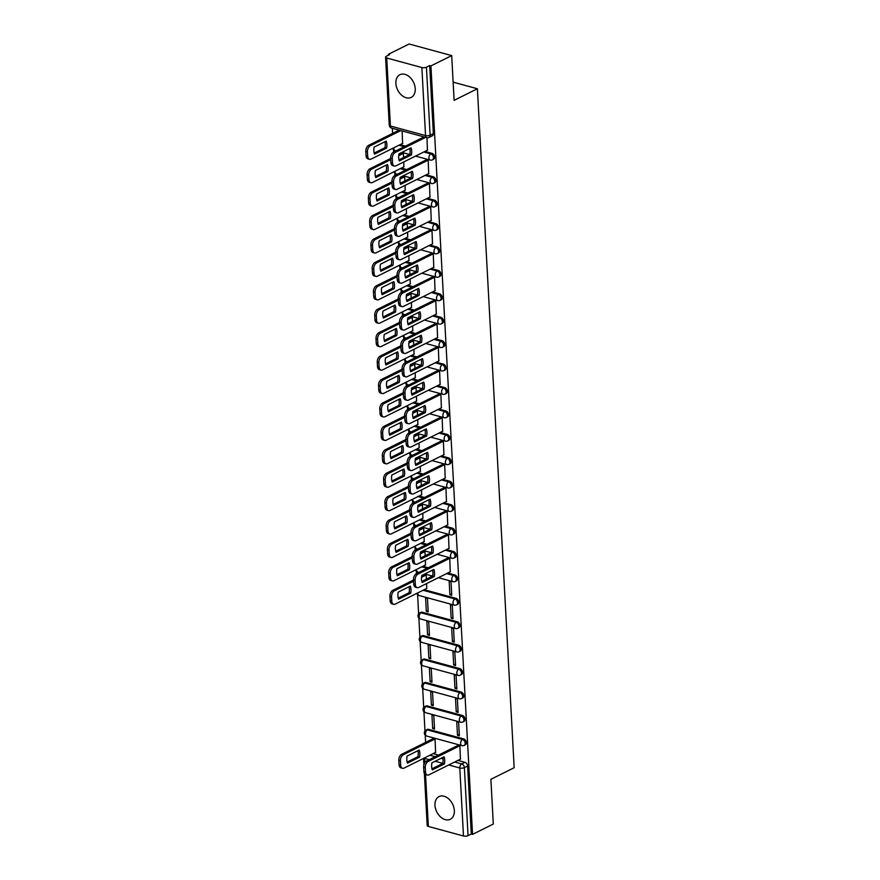 <?xml version="1.0" encoding="UTF-8"?>
<svg xmlns="http://www.w3.org/2000/svg" width="880" height="880" viewBox="0 0 880 880"><rect width="100%" height="100%" fill="white"/><g stroke="black" fill="none" stroke-linecap="round" stroke-linejoin="round"><path stroke-width="1.32" d="M395.879 83.413A12.672 8.822 -116.4 0 0 401.401 94.996A12.672 8.822 -116.4 0 0 411.202 97.394A12.672 8.822 -116.4 0 0 415.239 88.682A12.672 8.822 -116.4 0 0 409.717 77.099A12.672 8.822 -116.4 0 0 399.916 74.701A12.672 8.822 -116.4 0 0 395.879 83.413M434.973 805.31A12.672 8.822 -116.4 0 0 440.495 816.893A12.672 8.822 -116.4 0 0 450.296 819.291A12.672 8.822 -116.4 0 0 454.344 810.579A12.672 8.822 -116.4 0 0 448.811 798.996A12.672 8.822 -116.4 0 0 439.01 796.598A12.672 8.822 -116.4 0 0 434.973 805.31M433.587 159.258A3.245 2.266 -116.4 0 0 434.632 157.025A3.245 2.266 -116.4 0 0 431.981 153.34L430.837 153.912A3.245 2.266 63.6 0 1 433.477 157.597A3.245 2.266 63.6 0 1 432.443 159.83L433.587 159.258M434.863 182.677A3.245 2.266 -116.4 0 0 435.897 180.444A3.245 2.266 -116.4 0 0 433.246 176.77L432.102 177.342A3.245 2.266 63.6 0 1 434.742 181.016A3.245 2.266 63.6 0 1 433.708 183.249L434.863 182.677M436.128 206.096A3.245 2.266 -116.4 0 0 437.162 203.874A3.245 2.266 -116.4 0 0 434.522 200.189L433.367 200.761A3.245 2.266 63.6 0 1 436.018 204.435A3.245 2.266 63.6 0 1 434.984 206.668L436.128 206.096M437.393 229.526A3.245 2.266 -116.4 0 0 438.427 227.293A3.245 2.266 -116.4 0 0 435.787 223.608L434.643 224.18A3.245 2.266 63.6 0 1 437.283 227.865A3.245 2.266 63.6 0 1 436.249 230.098L437.393 229.526M438.669 252.945A3.245 2.266 -116.4 0 0 439.703 250.712A3.245 2.266 -116.4 0 0 437.052 247.038L435.908 247.61A3.245 2.266 63.6 0 1 438.548 251.284A3.245 2.266 63.6 0 1 437.514 253.517L438.669 252.945M439.934 276.364A3.245 2.266 -116.4 0 0 440.968 274.142A3.245 2.266 -116.4 0 0 438.328 270.457L437.173 271.029A3.245 2.266 63.6 0 1 439.824 274.703A3.245 2.266 63.6 0 1 438.779 276.936L439.934 276.364M441.199 299.794A3.245 2.266 -116.4 0 0 442.233 297.561A3.245 2.266 -116.4 0 0 439.593 293.876L438.449 294.448A3.245 2.266 63.6 0 1 441.089 298.133A3.245 2.266 63.6 0 1 440.055 300.366L441.199 299.794M442.464 323.213A3.245 2.266 -116.4 0 0 443.509 320.98A3.245 2.266 -116.4 0 0 440.858 317.306L439.714 317.878A3.245 2.266 63.6 0 1 442.354 321.552A3.245 2.266 63.6 0 1 441.32 323.785L442.464 323.213M443.74 346.632A3.245 2.266 -116.4 0 0 444.774 344.41A3.245 2.266 -116.4 0 0 442.134 340.725L440.979 341.297A3.245 2.266 63.6 0 1 443.63 344.971A3.245 2.266 63.6 0 1 442.585 347.204L443.74 346.632M445.005 370.062A3.245 2.266 -116.4 0 0 446.039 367.829A3.245 2.266 -116.4 0 0 443.399 364.144L442.244 364.716A3.245 2.266 63.6 0 1 444.895 368.401A3.245 2.266 63.6 0 1 443.861 370.634L445.005 370.062M446.27 393.481A3.245 2.266 -116.4 0 0 447.315 391.248A3.245 2.266 -116.4 0 0 444.664 387.574L443.52 388.146A3.245 2.266 63.6 0 1 446.16 391.82A3.245 2.266 63.6 0 1 445.126 394.053L446.27 393.481M447.546 416.9A3.245 2.266 -116.4 0 0 448.58 414.678A3.245 2.266 -116.4 0 0 445.94 410.993L444.785 411.565A3.245 2.266 63.6 0 1 447.436 415.239A3.245 2.266 63.6 0 1 446.391 417.472L447.546 416.9M448.811 440.33A3.245 2.266 -116.4 0 0 449.845 438.097A3.245 2.266 -116.4 0 0 447.205 434.412L446.05 434.984A3.245 2.266 63.6 0 1 448.701 438.669A3.245 2.266 63.6 0 1 447.667 440.902L448.811 440.33M450.076 463.749A3.245 2.266 -116.4 0 0 451.121 461.516A3.245 2.266 -116.4 0 0 448.47 457.842L447.326 458.414A3.245 2.266 63.6 0 1 449.966 462.088A3.245 2.266 63.6 0 1 448.932 464.321L450.076 463.749M451.352 487.179A3.245 2.266 -116.4 0 0 452.386 484.946A3.245 2.266 -116.4 0 0 449.735 481.261L448.591 481.833A3.245 2.266 63.6 0 1 451.242 485.507A3.245 2.266 63.6 0 1 450.197 487.74L451.352 487.179M452.617 510.598A3.245 2.266 -116.4 0 0 453.651 508.365A3.245 2.266 -116.4 0 0 451.011 504.68L449.856 505.252A3.245 2.266 63.6 0 1 452.507 508.937A3.245 2.266 63.6 0 1 451.473 511.17L452.617 510.598M453.882 534.017A3.245 2.266 -116.4 0 0 454.927 531.784A3.245 2.266 -116.4 0 0 452.276 528.11L451.132 528.682A3.245 2.266 63.6 0 1 453.772 532.356A3.245 2.266 63.6 0 1 452.738 534.589L453.882 534.017M455.158 557.447A3.245 2.266 -116.4 0 0 456.192 555.214A3.245 2.266 -116.4 0 0 453.541 551.529L452.397 552.101A3.245 2.266 63.6 0 1 455.048 555.775A3.245 2.266 63.6 0 1 454.003 558.008L455.158 557.447M456.423 580.866A3.245 2.266 -116.4 0 0 457.457 578.633A3.245 2.266 -116.4 0 0 454.817 574.948L453.662 575.52A3.245 2.266 63.6 0 1 456.313 579.205A3.245 2.266 63.6 0 1 455.279 581.438L456.423 580.866M457.688 604.285A3.245 2.266 -116.4 0 0 458.733 602.052A3.245 2.266 -116.4 0 0 456.082 598.378L454.938 598.95A3.245 2.266 63.6 0 1 457.578 602.624A3.245 2.266 63.6 0 1 456.544 604.857L457.688 604.285M458.964 627.715A3.245 2.266 -116.4 0 0 459.998 625.482A3.245 2.266 -116.4 0 0 457.347 621.797L456.203 622.369A3.245 2.266 63.6 0 1 458.854 626.043A3.245 2.266 63.6 0 1 457.809 628.276L458.964 627.715M460.229 651.134A3.245 2.266 -116.4 0 0 461.263 648.901A3.245 2.266 -116.4 0 0 458.623 645.216L457.468 645.788A3.245 2.266 63.6 0 1 460.119 649.473A3.245 2.266 63.6 0 1 459.085 651.706L460.229 651.134M461.494 674.553A3.245 2.266 -116.4 0 0 462.539 672.32A3.245 2.266 -116.4 0 0 459.888 668.646L458.744 669.218A3.245 2.266 63.6 0 1 461.384 672.892A3.245 2.266 63.6 0 1 460.35 675.125L461.494 674.553M462.77 697.983A3.245 2.266 -116.4 0 0 463.804 695.75A3.245 2.266 -116.4 0 0 461.153 692.065L460.009 692.637A3.245 2.266 63.6 0 1 462.66 696.311A3.245 2.266 63.6 0 1 461.615 698.544L462.77 697.983M464.035 721.402A3.245 2.266 -116.4 0 0 465.069 719.169A3.245 2.266 -116.4 0 0 462.429 715.484L461.274 716.056A3.245 2.266 63.6 0 1 463.925 719.741A3.245 2.266 63.6 0 1 462.891 721.974L464.035 721.402M465.3 744.821A3.245 2.266 -116.4 0 0 466.345 742.588A3.245 2.266 -116.4 0 0 463.694 738.914L462.55 739.486A3.245 2.266 63.6 0 1 465.19 743.16A3.245 2.266 63.6 0 1 464.156 745.393L465.3 744.821M451.693 55.594L454.113 100.342L477.389 88.759L514.162 767.723L490.886 779.295L493.306 824.043L472.538 834.372L430.914 65.923L451.693 55.594L409.101 44L388.333 54.329L388.377 55.264M392.337 128.293L392.612 133.419M393.481 149.578L393.624 152.031M394.757 172.997L394.889 175.45M396.022 196.416L396.154 198.869M397.287 219.846L397.43 222.299M398.563 243.265L398.695 245.718M399.828 266.684L399.96 269.137M401.093 290.114L401.225 292.567M402.369 313.533L402.501 315.986M403.634 336.952L403.766 339.405M404.899 360.382L405.031 362.835M406.175 383.801L406.307 386.254M407.44 407.22L407.572 409.673M408.705 430.65L408.837 433.103M409.981 454.069L410.113 456.522M411.246 477.488L411.378 479.941M412.511 500.918L412.643 503.371M413.787 524.337L413.919 526.79M415.052 547.756L415.184 550.209M416.317 571.186L416.449 573.639M417.593 594.605L418.627 613.855M418.858 618.024L419.903 637.274M420.123 641.454L421.168 660.704M421.399 664.873L422.433 684.123M422.664 688.292L423.709 707.542M423.929 711.722L424.974 730.972M425.205 735.141L425.59 742.412M388.333 54.329L389.565 54.67L386.331 56.276A3.245 1.232 -3.1 0 0 385.572 57.123A3.245 1.232 -3.1 0 0 386.727 57.992L421.872 67.551A3.245 1.232 -3.1 0 0 426.437 67.199L430.122 135.212A3.245 2.266 63.6 0 1 429.088 137.445L432.322 135.828A3.245 2.266 63.6 0 0 433.356 133.595L430.122 135.212A3.245 1.232 -3.1 0 1 425.546 135.575L421.872 67.551M430.914 65.923L429.671 65.582L426.437 67.199M433.081 753.654L438.46 755.117M457.908 760.419L464.959 762.333L461.725 763.939A3.245 2.266 63.6 0 1 464.376 767.624L468.061 835.637A3.245 1.232 176.9 0 1 463.485 836L428.351 826.43A3.245 1.232 176.9 0 1 427.196 825.572L424.369 773.388M468.061 835.637L471.295 834.031L472.538 834.372M460.416 759.176L459.899 745.723L458.051 745.382M435.578 752.411L435.072 738.958L433.213 738.617M432.674 728.541L434.533 729.047L433.807 715.539L431.937 715.033L432.674 728.541L434.456 727.65M457.501 735.306L459.371 735.812L458.634 722.293L456.775 721.787L457.501 735.306L459.294 734.415M431.398 705.122L433.268 705.628L432.531 692.109L430.672 691.603L431.398 705.122L433.191 704.231M456.236 711.876L458.095 712.393L457.369 698.874L455.499 698.368L456.236 711.876L458.018 710.996M430.133 681.692L431.992 682.209L431.266 668.69L429.407 668.184L430.133 681.692L431.926 680.812M454.971 688.457L456.83 688.963L456.093 675.455L454.234 674.949L454.971 688.457L456.753 687.566M428.868 658.273L430.727 658.779L430.001 645.271L428.131 644.765L428.868 658.273L430.65 657.382M453.695 665.038L455.565 665.544L454.828 652.025L452.969 651.519L453.695 665.038L455.488 664.147M427.592 634.854L429.462 635.36L428.725 621.841L426.866 621.335L427.592 634.854L429.385 633.963M452.43 641.608L454.289 642.125L453.563 628.606L451.693 628.1L452.43 641.608L454.212 640.728M426.327 611.424L428.186 611.941L427.46 598.422L425.601 597.916L426.327 611.424L428.12 610.544M451.165 618.189L453.024 618.695L452.287 605.187L450.428 604.681L451.165 618.189L452.947 617.298M426.701 588.456L426.657 583.528M449.889 594.77L451.759 595.276L451.022 581.757L449.163 581.251L449.889 594.77L451.682 593.879M426.415 579.172L426.195 575.003L424.336 574.662M425.425 565.026L425.381 560.109M450.263 571.791L449.757 558.338L447.898 557.997M425.15 555.742L424.919 551.573L423.071 551.243M424.16 541.607L424.116 536.679M448.998 548.372L448.492 534.919L446.633 534.578M423.885 532.323L423.654 528.154L421.806 527.813M422.895 518.188L422.851 513.26M447.722 524.942L447.216 511.489L445.368 511.159M422.609 508.904L422.389 504.735L420.53 504.394M421.619 494.758L421.575 489.841M446.457 501.523L445.951 488.07L444.092 487.729M421.344 485.474L421.113 481.305L419.265 480.975M420.354 471.339L420.31 466.411M445.192 478.104L444.686 464.651L442.827 464.31M420.079 462.055L419.848 457.886L418 457.545M419.089 447.92L419.045 442.992M443.916 454.674L443.41 441.221L441.562 440.891M418.803 438.625L418.583 434.467L416.724 434.126M417.824 424.49L417.769 419.573M442.651 431.255L442.145 417.802L440.286 417.461M417.538 415.206L417.307 411.037L415.459 410.707M416.548 401.071L416.504 396.143M441.386 407.836L440.88 394.383L439.021 394.042M416.273 391.787L416.042 387.618L414.194 387.277M415.283 377.652L415.239 372.724M440.11 384.406L439.604 370.953L437.756 370.623M414.997 368.357L414.777 364.199L412.918 363.858M414.018 354.222L413.963 349.305M438.845 360.987L438.339 347.534L436.48 347.193M413.732 344.938L413.501 340.769L411.653 340.439M412.742 330.803L412.698 325.875M437.58 337.568L437.074 324.115L435.215 323.774M412.467 321.519L412.236 317.35L410.388 317.009M411.477 307.384L411.433 302.456M436.304 314.138L435.798 300.685L433.95 300.355M411.191 298.089L410.971 293.931L409.112 293.59M410.212 283.954L410.157 279.037M435.039 290.719L434.533 277.266L432.685 276.925M409.926 274.67L409.695 270.501L407.847 270.171M408.936 260.535L408.892 255.607M433.774 267.3L433.268 253.847L431.409 253.506M408.661 251.251L408.43 247.082L406.582 246.741M407.671 237.116L407.627 232.188M432.498 243.87L431.992 230.417L430.144 230.087M407.385 227.821L407.165 223.663L405.306 223.322M406.406 213.686L406.351 208.769M431.233 220.451L430.727 206.998L428.879 206.657M406.12 204.402L405.9 200.233L404.041 199.903M405.13 190.267L405.086 185.339M429.968 197.032L429.462 183.579L427.603 183.238M404.855 180.983L404.624 176.814L402.776 176.473M403.865 166.848L403.821 161.92M428.703 173.602L428.186 160.149L426.338 159.819M403.579 157.553L403.359 153.395L401.5 153.054M402.6 143.418L402.138 130.955M427.427 150.183L426.976 137.709M400.092 144.661L405.482 146.135M424.93 151.426L431.981 153.34M401.368 168.091L406.747 169.554M426.195 174.845L433.246 176.77M402.633 191.51L408.023 192.973M427.471 198.275L434.522 200.189M403.898 214.929L409.288 216.403M428.736 221.694L435.787 223.608M405.174 238.359L410.553 239.822M430.001 245.113L437.052 247.038M406.439 261.778L411.818 263.241M431.277 268.543L438.328 270.457M407.704 285.197L413.094 286.671M432.542 291.962L439.593 293.876M408.98 308.627L414.359 310.09M433.807 315.381L440.858 317.306M410.245 332.046L415.624 333.509M435.083 338.811L442.134 340.725M411.51 355.465L416.9 356.939M436.348 362.23L443.399 364.144M412.786 378.895L418.165 380.358M437.613 385.649L444.664 387.574M414.051 402.314L419.43 403.777M438.889 409.079L445.94 410.993M415.316 425.733L420.706 427.207M440.154 432.498L447.205 434.412M416.592 449.163L421.971 450.626M441.419 455.917L448.47 457.842M417.857 472.582L423.236 474.045M442.684 479.347L449.735 481.261M419.122 496.001L424.512 497.475M443.96 502.766L451.011 504.68M420.398 519.431L425.777 520.894M445.225 526.185L452.276 528.11M421.663 542.85L427.042 544.313M446.49 549.615L453.541 551.529M422.928 566.269L428.318 567.743M447.766 573.034L454.817 574.948M424.204 589.699L456.082 598.378M422.213 612.227L421.069 612.799A3.245 2.266 63.6 0 0 419.782 612.898L420.926 612.326A3.245 2.266 -116.4 0 1 422.213 612.227L457.347 621.797M423.478 635.657L422.334 636.229A3.245 2.266 63.6 0 0 421.047 636.317L422.202 635.745A3.245 2.266 -116.4 0 1 423.478 635.657L458.623 645.216M424.754 659.076L423.599 659.648A3.245 2.266 63.6 0 0 422.323 659.747L423.467 659.175A3.245 2.266 -116.4 0 1 424.754 659.076L459.888 668.646M426.019 682.495L424.875 683.067A3.245 2.266 63.6 0 0 423.588 683.166L424.732 682.594A3.245 2.266 -116.4 0 1 426.019 682.495L461.153 692.065M427.284 705.925L426.14 706.497A3.245 2.266 63.6 0 0 424.853 706.585L426.008 706.013A3.245 2.266 -116.4 0 1 427.284 705.925L462.429 715.484M428.56 729.344L427.405 729.916A3.245 2.266 63.6 0 0 426.129 730.015L427.273 729.443A3.245 2.266 -116.4 0 1 428.56 729.344L463.694 738.914M453.134 82.159L477.389 88.759M429.671 65.582L433.356 133.595M471.295 834.031L467.61 766.018A3.245 2.266 -116.4 0 0 464.959 762.333M442.75 757.471A10.153 6.193 -74.8 0 1 442.794 763.455L431.97 768.834M459.877 745.712L428.153 761.486A4.873 2.97 105.2 0 0 425.271 767.547L425.502 771.903A4.873 2.97 105.2 0 0 427.35 775.049L425.744 774.609A4.873 2.97 -74.8 0 1 423.885 771.463L423.654 767.107A4.873 2.97 -74.8 0 1 426.536 761.046L458.26 745.272M444.411 763.895A10.153 6.193 -74.8 0 0 444.026 756.833L431.937 762.85A10.153 6.193 -74.8 0 0 432.322 769.901L444.411 763.895L442.794 763.455M427.35 775.049A4.873 2.97 105.2 0 0 428.879 774.851L460.625 759.066M419.188 750.068L407.099 756.085A10.153 6.193 105.2 0 0 407.484 763.147L419.573 757.13A10.153 6.193 105.2 0 0 419.188 750.068M435.05 738.958L403.326 754.732A4.873 2.97 105.2 0 0 400.433 760.793L400.664 765.138A4.873 2.97 105.2 0 0 402.523 768.284A4.873 2.97 105.2 0 0 404.041 768.086L435.798 752.301M417.923 750.706A10.153 6.193 105.2 0 1 417.956 756.69L407.143 762.069M402.523 768.284L400.906 767.844A4.873 2.97 -74.8 0 1 399.058 764.698L398.816 760.353A4.873 2.97 -74.8 0 1 401.709 754.292L403.326 754.732M433.433 738.518L401.709 754.292M417.956 756.69L419.573 757.13M432.608 570.086A10.153 6.193 -74.8 0 1 432.641 576.07L421.828 581.449M449.735 558.327L418 574.101A4.873 2.97 105.2 0 0 415.118 580.162L415.349 584.518A4.873 2.97 105.2 0 0 417.208 587.664L415.591 587.224A4.873 2.97 -74.8 0 1 413.743 584.078L413.501 579.733A4.873 2.97 -74.8 0 1 416.394 573.661L448.118 557.887M434.258 576.51A10.153 6.193 -74.8 0 0 433.873 569.448L421.784 575.465A10.153 6.193 -74.8 0 0 422.169 582.516L434.258 576.51L432.641 576.07M417.208 587.664A4.873 2.97 105.2 0 0 418.726 587.466L450.483 571.681M431.332 546.667A10.153 6.193 -74.8 0 1 431.376 552.651L420.563 558.03M448.459 534.908L416.735 550.682A4.873 2.97 105.2 0 0 413.853 556.743L414.084 561.099A4.873 2.97 105.2 0 0 415.932 564.245L414.326 563.805A4.873 2.97 -74.8 0 1 412.467 560.659L412.236 556.303A4.873 2.97 -74.8 0 1 415.118 550.242L446.853 534.468M432.993 553.091A10.153 6.193 -74.8 0 0 432.608 546.029L420.519 552.046A10.153 6.193 -74.8 0 0 420.904 559.097L432.993 553.091L431.376 552.651M415.932 564.245A4.873 2.97 105.2 0 0 417.461 564.047L449.207 548.262M430.067 523.237A10.153 6.193 -74.8 0 1 430.111 529.221L419.287 534.6M447.194 511.489L415.47 527.263A4.873 2.97 105.2 0 0 412.577 533.324L412.819 537.68A4.873 2.97 105.2 0 0 414.667 540.815L413.05 540.386A4.873 2.97 -74.8 0 1 411.202 537.24L410.971 532.884A4.873 2.97 -74.8 0 1 413.853 526.823L445.577 511.049M431.728 529.661A10.153 6.193 -74.8 0 0 431.343 522.61L419.254 528.616A10.153 6.193 -74.8 0 0 419.628 535.678L431.728 529.661L430.111 529.221M414.667 540.815A4.873 2.97 105.2 0 0 416.196 540.628L447.942 524.843M428.802 499.818A10.153 6.193 -74.8 0 1 428.835 505.802L418.022 511.181M445.929 488.059L414.205 503.833A4.873 2.97 105.2 0 0 411.312 509.894L411.543 514.25A4.873 2.97 105.2 0 0 413.402 517.396L411.785 516.956A4.873 2.97 -74.8 0 1 409.937 513.81L409.695 509.465A4.873 2.97 -74.8 0 1 412.588 503.393L444.312 487.619M430.452 506.242A10.153 6.193 -74.8 0 0 430.067 499.18L417.978 505.197A10.153 6.193 -74.8 0 0 418.363 512.248L430.452 506.242L428.835 505.802M413.402 517.396A4.873 2.97 105.2 0 0 414.92 517.198L446.677 501.413M427.526 476.399A10.153 6.193 -74.8 0 1 427.57 482.383L416.757 487.762M444.653 464.64L412.929 480.414A4.873 2.97 105.2 0 0 410.047 486.475L410.278 490.831A4.873 2.97 105.2 0 0 412.126 493.977L410.52 493.537A4.873 2.97 -74.8 0 1 408.661 490.391L408.43 486.035A4.873 2.97 -74.8 0 1 411.312 479.974L443.047 464.2M429.187 482.823A10.153 6.193 -74.8 0 0 428.802 475.761L416.713 481.778A10.153 6.193 -74.8 0 0 417.098 488.829L429.187 482.823L427.57 482.383M412.126 493.977A4.873 2.97 105.2 0 0 413.655 493.779L445.401 477.994M426.261 452.969A10.153 6.193 -74.8 0 1 426.305 458.953L415.481 464.332M443.388 441.221L411.664 456.995A4.873 2.97 105.2 0 0 408.771 463.056L409.013 467.412A4.873 2.97 105.2 0 0 410.861 470.547L409.244 470.118A4.873 2.97 -74.8 0 1 407.396 466.972L407.165 462.616A4.873 2.97 -74.8 0 1 410.047 456.555L441.771 440.781M427.922 459.393A10.153 6.193 -74.8 0 0 427.537 452.342L415.448 458.348A10.153 6.193 -74.8 0 0 415.822 465.41L427.922 459.393L426.305 458.953M410.861 470.547A4.873 2.97 105.2 0 0 412.39 470.36L444.136 454.575M424.996 429.55A10.153 6.193 -74.8 0 1 425.029 435.534L414.216 440.913M442.123 417.791L410.399 433.565A4.873 2.97 105.2 0 0 407.506 439.626L407.737 443.982A4.873 2.97 105.2 0 0 409.596 447.128L407.979 446.688A4.873 2.97 -74.8 0 1 406.131 443.542L405.889 439.197A4.873 2.97 -74.8 0 1 408.782 433.125L440.506 417.351M426.646 435.974A10.153 6.193 -74.8 0 0 426.261 428.912L414.172 434.929A10.153 6.193 -74.8 0 0 414.557 441.98L426.646 435.974L425.029 435.534M409.596 447.128A4.873 2.97 105.2 0 0 411.114 446.93L442.871 431.145M423.731 406.131A10.153 6.193 -74.8 0 1 423.764 412.115L412.951 417.494M440.847 394.372L409.123 410.146A4.873 2.97 105.2 0 0 406.241 416.207L406.472 420.563A4.873 2.97 105.2 0 0 408.32 423.709L406.714 423.269A4.873 2.97 -74.8 0 1 404.855 420.123L404.624 415.767A4.873 2.97 -74.8 0 1 407.506 409.706L439.241 393.932M425.381 412.555A10.153 6.193 -74.8 0 0 424.996 405.493L412.907 411.51A10.153 6.193 -74.8 0 0 413.292 418.561L425.381 412.555L423.764 412.115M408.32 423.709A4.873 2.97 105.2 0 0 409.849 423.511L441.595 407.726M422.455 382.701A10.153 6.193 -74.8 0 1 422.499 388.685L411.675 394.064M439.582 370.953L407.858 386.727A4.873 2.97 105.2 0 0 404.965 392.788L405.207 397.144A4.873 2.97 105.2 0 0 407.055 400.279L405.438 399.85A4.873 2.97 -74.8 0 1 403.59 396.704L403.359 392.348A4.873 2.97 -74.8 0 1 406.241 386.287L437.965 370.513M424.116 389.125A10.153 6.193 -74.8 0 0 423.731 382.074L411.642 388.08A10.153 6.193 -74.8 0 0 412.016 395.142L424.116 389.125L422.499 388.685M407.055 400.279A4.873 2.97 105.2 0 0 408.584 400.092L440.33 384.307M421.19 359.282A10.153 6.193 -74.8 0 1 421.234 365.266L410.41 370.645M438.317 347.523L406.593 363.297A4.873 2.97 105.2 0 0 403.7 369.358L403.942 373.714A4.873 2.97 105.2 0 0 405.79 376.86L404.173 376.42A4.873 2.97 -74.8 0 1 402.325 373.274L402.083 368.929A4.873 2.97 -74.8 0 1 404.976 362.857L436.7 347.083M422.84 365.706A10.153 6.193 -74.8 0 0 422.466 358.644L410.366 364.661A10.153 6.193 -74.8 0 0 410.751 371.712L422.84 365.706L421.234 365.266M405.79 376.86A4.873 2.97 105.2 0 0 407.308 376.662L439.065 360.877M419.925 335.863A10.153 6.193 -74.8 0 1 419.958 341.847L409.145 347.226M437.041 324.104L405.317 339.878A4.873 2.97 105.2 0 0 402.435 345.939L402.666 350.295A4.873 2.97 105.2 0 0 404.525 353.441L402.908 353.001A4.873 2.97 -74.8 0 1 401.049 349.855L400.818 345.499A4.873 2.97 -74.8 0 1 403.711 339.438L435.435 323.664M421.575 342.287A10.153 6.193 -74.8 0 0 421.19 335.225L409.101 341.242A10.153 6.193 -74.8 0 0 409.486 348.293L421.575 342.287L419.958 341.847M404.525 353.441A4.873 2.97 105.2 0 0 406.043 353.243L437.789 337.458M418.649 312.433A10.153 6.193 -74.8 0 1 418.693 318.417L407.869 323.796M435.776 300.685L404.052 316.459A4.873 2.97 105.2 0 0 401.159 322.52L401.401 326.876A4.873 2.97 105.2 0 0 403.249 330.011L401.632 329.582A4.873 2.97 -74.8 0 1 399.784 326.436L399.553 322.08A4.873 2.97 -74.8 0 1 402.435 316.019L434.159 300.245M420.31 318.857A10.153 6.193 -74.8 0 0 419.925 311.806L407.836 317.812A10.153 6.193 -74.8 0 0 408.21 324.874L420.31 318.857L418.693 318.417M403.249 330.011A4.873 2.97 105.2 0 0 404.778 329.824L436.524 314.039M417.384 289.014A10.153 6.193 -74.8 0 1 417.428 294.998L406.604 300.377M434.511 277.255L402.787 293.029A4.873 2.97 105.2 0 0 399.894 299.09L400.136 303.446A4.873 2.97 105.2 0 0 401.984 306.592L400.367 306.152A4.873 2.97 -74.8 0 1 398.519 303.006L398.277 298.65A4.873 2.97 -74.8 0 1 401.17 292.589L432.894 276.815M419.034 295.438A10.153 6.193 -74.8 0 0 418.66 288.376L406.56 294.393A10.153 6.193 -74.8 0 0 406.945 301.444L419.034 295.438L417.428 294.998M401.984 306.592A4.873 2.97 105.2 0 0 403.502 306.394L435.259 290.609M416.119 265.595A10.153 6.193 -74.8 0 1 416.152 271.579L405.339 276.958M433.235 253.836L401.511 269.61A4.873 2.97 105.2 0 0 398.629 275.671L398.86 280.027A4.873 2.97 105.2 0 0 400.719 283.173L399.102 282.733A4.873 2.97 -74.8 0 1 397.243 279.587L397.012 275.231A4.873 2.97 -74.8 0 1 399.905 269.17L431.629 253.396M417.769 272.019A10.153 6.193 -74.8 0 0 417.384 264.957L405.295 270.974A10.153 6.193 -74.8 0 0 405.68 278.025L417.769 272.019L416.152 271.579M400.719 283.173A4.873 2.97 105.2 0 0 402.237 282.975L433.983 267.19M410.311 586.113L398.222 592.13A10.153 6.193 105.2 0 0 398.607 599.181L410.696 593.175A10.153 6.193 105.2 0 0 410.311 586.113M426.162 574.992L421.531 577.302M413.589 581.251L394.438 590.766A4.873 2.97 105.2 0 0 391.556 596.827L391.787 601.183A4.873 2.97 105.2 0 0 393.646 604.329A4.873 2.97 105.2 0 0 395.164 604.131L426.91 588.346M409.046 586.751A10.153 6.193 105.2 0 1 409.079 592.735L398.266 598.114M393.646 604.329L392.029 603.889A4.873 2.97 -74.8 0 1 390.17 600.743L389.939 596.387A4.873 2.97 -74.8 0 1 392.832 590.326L394.438 590.766M424.556 574.552L421.696 575.982M413.523 580.041L392.832 590.326M409.079 592.735L410.696 593.175M409.046 562.694L396.957 568.7A10.153 6.193 105.2 0 0 397.331 575.762L409.431 569.745A10.153 6.193 105.2 0 0 409.046 562.694M424.897 551.573L420.255 553.883M412.313 557.832L393.173 567.347A4.873 2.97 105.2 0 0 390.28 573.408L390.522 577.764A4.873 2.97 105.2 0 0 392.37 580.91A4.873 2.97 105.2 0 0 393.899 580.712L425.645 564.927M407.77 563.321A10.153 6.193 105.2 0 1 407.814 569.305L396.99 574.684M392.37 580.91L390.753 580.47A4.873 2.97 -74.8 0 1 388.905 577.324L388.674 572.968A4.873 2.97 -74.8 0 1 391.556 566.907L393.173 567.347M423.28 551.133L420.42 552.552M412.247 556.622L391.556 566.907M407.814 569.305L409.431 569.745M407.781 539.264L395.681 545.281A10.153 6.193 105.2 0 0 396.066 552.332L408.155 546.326A10.153 6.193 105.2 0 0 407.781 539.264M423.632 528.154L418.99 530.453M411.048 534.402L391.908 543.928A4.873 2.97 105.2 0 0 389.015 549.989L389.257 554.334A4.873 2.97 105.2 0 0 391.105 557.48A4.873 2.97 105.2 0 0 392.623 557.282L424.38 541.497M406.505 539.902A10.153 6.193 105.2 0 1 406.549 545.886L395.725 551.265M391.105 557.48L389.488 557.04A4.873 2.97 -74.8 0 1 387.64 553.894L387.398 549.549A4.873 2.97 -74.8 0 1 390.291 543.488L391.908 543.928M422.015 527.714L419.155 529.133M410.982 533.192L390.291 543.488M406.549 545.886L408.155 546.326M406.505 515.845L394.416 521.862A10.153 6.193 105.2 0 0 394.801 528.913L406.89 522.907A10.153 6.193 105.2 0 0 406.505 515.845M422.356 504.724L417.725 507.034M409.783 510.983L390.632 520.498A4.873 2.97 105.2 0 0 387.75 526.559L387.981 530.915A4.873 2.97 105.2 0 0 389.84 534.061A4.873 2.97 105.2 0 0 391.358 533.863L423.104 518.078M405.24 516.483A10.153 6.193 105.2 0 1 405.273 522.467L394.46 527.846M389.84 534.061L388.223 533.621A4.873 2.97 -74.8 0 1 386.364 530.475L386.133 526.119A4.873 2.97 -74.8 0 1 389.026 520.058L390.632 520.498M420.75 504.284L417.89 505.714M409.717 509.773L389.026 520.058M405.273 522.467L406.89 522.907M405.24 492.426L393.151 498.432A10.153 6.193 105.2 0 0 393.525 505.494L405.625 499.477A10.153 6.193 105.2 0 0 405.24 492.426M421.091 481.305L416.449 483.615M408.507 487.564L389.367 497.079A4.873 2.97 105.2 0 0 386.474 503.14L386.716 507.496A4.873 2.97 105.2 0 0 388.564 510.642A4.873 2.97 105.2 0 0 390.093 510.444L421.839 494.659M403.964 493.053A10.153 6.193 105.2 0 1 404.008 499.037L393.184 504.416M388.564 510.642L386.958 510.202A4.873 2.97 -74.8 0 1 385.099 507.056L384.868 502.7A4.873 2.97 -74.8 0 1 387.75 496.639L389.367 497.079M419.474 480.865L416.614 482.284M408.441 486.354L387.75 496.639M404.008 499.037L405.625 499.477M403.975 468.996L391.875 475.013A10.153 6.193 105.2 0 0 392.26 482.064L404.349 476.058A10.153 6.193 105.2 0 0 403.975 468.996M419.826 457.886L415.184 460.185M407.242 464.134L388.102 473.66A4.873 2.97 105.2 0 0 385.209 479.721L385.451 484.066A4.873 2.97 105.2 0 0 387.299 487.212A4.873 2.97 105.2 0 0 388.817 487.014L420.574 471.229M402.699 469.634A10.153 6.193 105.2 0 1 402.743 475.618L391.919 480.997M387.299 487.212L385.682 486.772A4.873 2.97 -74.8 0 1 383.834 483.626L383.592 479.281A4.873 2.97 -74.8 0 1 386.485 473.22L388.102 473.66M418.209 457.446L415.349 458.865M407.176 462.924L386.485 473.22M402.743 475.618L404.349 476.058M402.699 445.577L390.61 451.594A10.153 6.193 105.2 0 0 390.995 458.645L403.084 452.639A10.153 6.193 105.2 0 0 402.699 445.577M418.561 434.456L413.919 436.766M405.977 440.715L386.826 450.23A4.873 2.97 105.2 0 0 383.944 456.291L384.175 460.647A4.873 2.97 105.2 0 0 386.034 463.793A4.873 2.97 105.2 0 0 387.552 463.595L419.298 447.81M401.434 446.215A10.153 6.193 105.2 0 1 401.467 452.199L390.654 457.578M386.034 463.793L384.417 463.353A4.873 2.97 -74.8 0 1 382.569 460.207L382.327 455.851A4.873 2.97 -74.8 0 1 385.22 449.79L386.826 450.23M416.944 434.016L414.084 435.446M405.911 439.505L385.22 449.79M401.467 452.199L403.084 452.639M401.434 422.158L389.345 428.164A10.153 6.193 105.2 0 0 389.73 435.226L401.819 429.209A10.153 6.193 105.2 0 0 401.434 422.158M417.285 411.037L412.643 413.347M404.701 417.296L385.561 426.811A4.873 2.97 105.2 0 0 382.668 432.872L382.91 437.228A4.873 2.97 105.2 0 0 384.758 440.374A4.873 2.97 105.2 0 0 386.287 440.176L418.033 424.391M400.158 422.785A10.153 6.193 105.2 0 1 400.202 428.769L389.378 434.148M384.758 440.374L383.152 439.934A4.873 2.97 -74.8 0 1 381.293 436.788L381.062 432.432A4.873 2.97 -74.8 0 1 383.944 426.371L385.561 426.811M415.668 410.597L412.808 412.016M404.646 416.086L383.944 426.371M400.202 428.769L401.819 429.209M400.169 398.728L388.069 404.745A10.153 6.193 105.2 0 0 388.454 411.796L400.543 405.79A10.153 6.193 105.2 0 0 400.169 398.728M416.02 387.618L411.378 389.917M403.436 393.866L384.296 403.392A4.873 2.97 105.2 0 0 381.403 409.453L381.645 413.798A4.873 2.97 105.2 0 0 383.493 416.944A4.873 2.97 105.2 0 0 385.011 416.746L416.768 400.961M398.893 399.366A10.153 6.193 105.2 0 1 398.937 405.35L388.113 410.729M383.493 416.944L381.876 416.504A4.873 2.97 -74.8 0 1 380.028 413.358L379.786 409.013A4.873 2.97 -74.8 0 1 382.679 402.952L384.296 403.392M414.403 387.178L411.543 388.597M403.37 392.656L382.679 402.952M398.937 405.35L400.543 405.79M398.893 375.309L386.804 381.326A10.153 6.193 105.2 0 0 387.189 388.377L399.278 382.371A10.153 6.193 105.2 0 0 398.893 375.309M414.755 364.188L410.113 366.498M402.171 370.447L383.02 379.962A4.873 2.97 105.2 0 0 380.138 386.023L380.369 390.379A4.873 2.97 105.2 0 0 382.228 393.525A4.873 2.97 105.2 0 0 383.746 393.327L415.492 377.542M397.628 375.947A10.153 6.193 105.2 0 1 397.661 381.931L386.848 387.31M382.228 393.525L380.611 393.085A4.873 2.97 -74.8 0 1 378.763 389.939L378.521 385.583A4.873 2.97 -74.8 0 1 381.414 379.522L383.02 379.962M413.138 363.748L410.278 365.178M402.105 369.237L381.414 379.522M397.661 381.931L399.278 382.371M397.628 351.89L385.539 357.896A10.153 6.193 105.2 0 0 385.924 364.958L398.013 358.941A10.153 6.193 105.2 0 0 397.628 351.89M413.479 340.769L408.848 343.079M400.895 347.017L381.755 356.543A4.873 2.97 105.2 0 0 378.873 362.604L379.104 366.96A4.873 2.97 105.2 0 0 380.952 370.106A4.873 2.97 105.2 0 0 382.481 369.908L414.227 354.123M396.352 352.517A10.153 6.193 105.2 0 1 396.396 358.501L385.572 363.88M380.952 370.106L379.346 369.666A4.873 2.97 -74.8 0 1 377.487 366.52L377.256 362.164A4.873 2.97 -74.8 0 1 380.138 356.103L381.755 356.543M411.873 340.329L409.002 341.748M400.84 345.818L380.138 356.103M396.396 358.501L398.013 358.941M396.363 328.46L384.263 334.477A10.153 6.193 105.2 0 0 384.648 341.528L396.737 335.522A10.153 6.193 105.2 0 0 396.363 328.46M412.214 317.339L407.572 319.649M399.63 323.598L380.49 333.113A4.873 2.97 105.2 0 0 377.597 339.185L377.839 343.53A4.873 2.97 105.2 0 0 379.687 346.676A4.873 2.97 105.2 0 0 381.216 346.478L412.962 330.693M395.087 329.098A10.153 6.193 105.2 0 1 395.131 335.082L384.307 340.461M379.687 346.676L378.07 346.236A4.873 2.97 -74.8 0 1 376.222 343.09L375.98 338.745A4.873 2.97 -74.8 0 1 378.873 332.684L380.49 333.113M410.597 316.91L407.737 318.329M399.564 322.388L378.873 332.684M395.131 335.082L396.737 335.522M395.087 305.041L382.998 311.058A10.153 6.193 105.2 0 0 383.383 318.109L395.472 312.103A10.153 6.193 105.2 0 0 395.087 305.041M410.949 293.92L406.307 296.23M398.365 300.179L379.214 309.694A4.873 2.97 105.2 0 0 376.332 315.755L376.563 320.111A4.873 2.97 105.2 0 0 378.422 323.257A4.873 2.97 105.2 0 0 379.94 323.059L411.686 307.274M393.822 305.679A10.153 6.193 105.2 0 1 393.855 311.663L383.042 317.042M378.422 323.257L376.805 322.817A4.873 2.97 -74.8 0 1 374.957 319.671L374.715 315.315A4.873 2.97 -74.8 0 1 377.608 309.254L379.214 309.694M409.332 293.48L406.472 294.91M398.299 298.969L377.608 309.254M393.855 311.663L395.472 312.103M393.822 281.622L381.733 287.628A10.153 6.193 105.2 0 0 382.118 294.69L394.207 288.673A10.153 6.193 105.2 0 0 393.822 281.622M409.673 270.501L405.042 272.811M397.1 276.749L377.949 286.275A4.873 2.97 105.2 0 0 375.067 292.336L375.298 296.692A4.873 2.97 105.2 0 0 377.146 299.838A4.873 2.97 105.2 0 0 378.675 299.64L410.421 283.855M392.546 282.249A10.153 6.193 105.2 0 1 392.59 288.233L381.777 293.612M377.146 299.838L375.54 299.398A4.873 2.97 -74.8 0 1 373.681 296.252L373.45 291.896A4.873 2.97 -74.8 0 1 376.332 285.835L377.949 286.275M408.067 270.061L405.196 271.48M397.034 275.55L376.332 285.835M392.59 288.233L394.207 288.673M392.557 258.192L380.468 264.209A10.153 6.193 105.2 0 0 380.842 271.26L392.931 265.254A10.153 6.193 105.2 0 0 392.557 258.192M408.408 247.071L403.766 249.381M395.824 253.33L376.684 262.845A4.873 2.97 105.2 0 0 373.791 268.917L374.033 273.262A4.873 2.97 105.2 0 0 375.881 276.408A4.873 2.97 105.2 0 0 377.41 276.21L409.156 260.425M391.281 258.83A10.153 6.193 105.2 0 1 391.325 264.814L380.501 270.193M375.881 276.408L374.264 275.968A4.873 2.97 -74.8 0 1 372.416 272.822L372.185 268.477A4.873 2.97 -74.8 0 1 375.067 262.416L376.684 262.845M406.791 246.642L403.931 248.061M395.758 252.12L375.067 262.416M391.325 264.814L392.931 265.254M414.843 242.165A10.153 6.193 -74.8 0 1 414.887 248.149L404.063 253.528M431.97 230.417L400.246 246.191A4.873 2.97 105.2 0 0 397.353 252.252L397.595 256.608A4.873 2.97 105.2 0 0 399.443 259.743L397.837 259.314A4.873 2.97 -74.8 0 1 395.978 256.168L395.747 251.812A4.873 2.97 -74.8 0 1 398.629 245.751L430.353 229.977M416.504 248.589A10.153 6.193 -74.8 0 0 416.119 241.538L404.03 247.544A10.153 6.193 -74.8 0 0 404.404 254.606L416.504 248.589L414.887 248.149M399.443 259.743A4.873 2.97 105.2 0 0 400.972 259.556L432.718 243.771M391.281 234.773L379.192 240.79A10.153 6.193 105.2 0 0 379.577 247.841L391.666 241.835A10.153 6.193 105.2 0 0 391.281 234.773M407.143 223.652L402.501 225.962M394.559 229.911L375.408 239.426A4.873 2.97 105.2 0 0 372.526 245.487L372.757 249.843A4.873 2.97 105.2 0 0 374.616 252.989A4.873 2.97 105.2 0 0 376.134 252.791L407.891 237.006M390.016 235.411A10.153 6.193 105.2 0 1 390.049 241.395L379.236 246.774M374.616 252.989L372.999 252.549A4.873 2.97 -74.8 0 1 371.151 249.403L370.909 245.047A4.873 2.97 -74.8 0 1 373.802 238.986L375.408 239.426M405.526 223.212L402.666 224.642M394.493 228.701L373.802 238.986M390.049 241.395L391.666 241.835M413.578 218.746A10.153 6.193 -74.8 0 1 413.622 224.73L402.798 230.109M430.705 206.987L398.981 222.761A4.873 2.97 105.2 0 0 396.088 228.822L396.33 233.178A4.873 2.97 105.2 0 0 398.178 236.324L396.561 235.884A4.873 2.97 -74.8 0 1 394.713 232.738L394.471 228.382A4.873 2.97 -74.8 0 1 397.364 222.321L429.088 206.547M415.228 225.17A10.153 6.193 -74.8 0 0 414.854 218.108L402.754 224.125A10.153 6.193 -74.8 0 0 403.139 231.176L415.228 225.17L413.622 224.73M398.178 236.324A4.873 2.97 105.2 0 0 399.696 236.126L431.453 220.341M390.016 211.354L377.927 217.36A10.153 6.193 105.2 0 0 378.312 224.422L390.401 218.405A10.153 6.193 105.2 0 0 390.016 211.354M405.867 200.233L401.236 202.543M393.294 206.481L374.143 216.007A4.873 2.97 105.2 0 0 371.261 222.068L371.492 226.424A4.873 2.97 105.2 0 0 373.34 229.57A4.873 2.97 105.2 0 0 374.869 229.372L406.615 213.587M388.74 211.981A10.153 6.193 105.2 0 1 388.784 217.965L377.971 223.344M373.34 229.57L371.734 229.13A4.873 2.97 -74.8 0 1 369.875 225.984L369.644 221.628A4.873 2.97 -74.8 0 1 372.526 215.567L374.143 216.007M404.261 199.793L401.401 201.212M393.228 205.282L372.526 215.567M388.784 217.965L390.401 218.405M412.313 195.327A10.153 6.193 -74.8 0 1 412.346 201.311L401.533 206.69M429.44 183.568L397.705 199.342A4.873 2.97 105.2 0 0 394.823 205.403L395.054 209.759A4.873 2.97 105.2 0 0 396.913 212.905L395.296 212.465A4.873 2.97 -74.8 0 1 393.448 209.319L393.206 204.963A4.873 2.97 -74.8 0 1 396.099 198.902L427.823 183.128M413.963 201.751A10.153 6.193 -74.8 0 0 413.578 194.689L401.489 200.706A10.153 6.193 -74.8 0 0 401.874 207.757L413.963 201.751L412.346 201.311M396.913 212.905A4.873 2.97 105.2 0 0 398.431 212.707L430.177 196.922M388.751 187.924L376.662 193.941A10.153 6.193 105.2 0 0 377.036 200.992L389.125 194.986A10.153 6.193 105.2 0 0 388.751 187.924M404.602 176.803L399.96 179.113M392.018 183.062L372.878 192.577A4.873 2.97 105.2 0 0 369.985 198.649L370.227 202.994A4.873 2.97 105.2 0 0 372.075 206.14A4.873 2.97 105.2 0 0 373.604 205.942L405.35 190.157M387.475 188.562A10.153 6.193 105.2 0 1 387.519 194.546L376.695 199.925M372.075 206.14L370.458 205.7A4.873 2.97 -74.8 0 1 368.61 202.554L368.379 198.209A4.873 2.97 -74.8 0 1 371.261 192.148L372.878 192.577M402.985 176.374L400.125 177.793M391.952 181.852L371.261 192.148M387.519 194.546L389.125 194.986M411.037 171.897A10.153 6.193 -74.8 0 1 411.081 177.881L400.257 183.26M428.164 160.149L396.44 175.923A4.873 2.97 105.2 0 0 393.558 181.984L393.789 186.34A4.873 2.97 105.2 0 0 395.637 189.475L394.031 189.046A4.873 2.97 -74.8 0 1 392.172 185.9L391.941 181.544A4.873 2.97 -74.8 0 1 394.823 175.483L426.547 159.709M412.698 178.321A10.153 6.193 -74.8 0 0 412.313 171.27L400.224 177.276A10.153 6.193 -74.8 0 0 400.609 184.338L412.698 178.321L411.081 177.881M395.637 189.475A4.873 2.97 105.2 0 0 397.166 189.288L428.912 173.503M387.475 164.505L375.386 170.522A10.153 6.193 105.2 0 0 375.771 177.573L387.86 171.567A10.153 6.193 105.2 0 0 387.475 164.505M403.337 153.384L398.695 155.694M390.753 159.643L371.602 169.158A4.873 2.97 105.2 0 0 368.72 175.219L368.951 179.575A4.873 2.97 105.2 0 0 370.81 182.721A4.873 2.97 105.2 0 0 372.328 182.523L404.085 166.738M386.21 165.143A10.153 6.193 105.2 0 1 386.243 171.127L375.43 176.506M370.81 182.721L369.193 182.281A4.873 2.97 -74.8 0 1 367.345 179.135L367.103 174.779A4.873 2.97 -74.8 0 1 369.996 168.718L371.602 169.158M401.72 152.944L398.86 154.363M390.687 158.433L369.996 168.718M386.243 171.127L387.86 171.567M409.772 148.478A10.153 6.193 -74.8 0 1 409.816 154.462L398.992 159.841M425.634 137.357L395.175 152.493A4.873 2.97 105.2 0 0 392.282 158.554L392.524 162.91A4.873 2.97 105.2 0 0 394.372 166.056L392.755 165.616A4.873 2.97 -74.8 0 1 390.907 162.47L390.665 158.114A4.873 2.97 -74.8 0 1 393.558 152.053L424.017 136.917M411.422 154.902A10.153 6.193 -74.8 0 0 411.048 147.84L398.948 153.857A10.153 6.193 -74.8 0 0 399.333 160.908L411.422 154.902L409.816 154.462M394.372 166.056A4.873 2.97 105.2 0 0 395.89 165.858L427.647 150.073M386.21 141.086L374.121 147.092A10.153 6.193 105.2 0 0 374.506 154.154L386.595 148.137A10.153 6.193 105.2 0 0 386.21 141.086M400.796 130.592L370.337 145.739A4.873 2.97 105.2 0 0 367.455 151.8L367.686 156.156A4.873 2.97 105.2 0 0 369.534 159.302A4.873 2.97 105.2 0 0 371.063 159.104L402.809 143.319M384.934 141.713A10.153 6.193 105.2 0 1 384.978 147.697L374.165 153.076M369.534 159.302L367.928 158.862A4.873 2.97 -74.8 0 1 366.069 155.716L365.838 151.36A4.873 2.97 -74.8 0 1 368.72 145.299L370.337 145.739M399.179 130.152L368.72 145.299M384.978 147.697L386.595 148.137M386.727 57.992L390.412 126.005L425.546 135.575A3.245 1.98 105.2 0 0 426.789 137.665A3.245 3.245 0 0 0 429.088 137.445M429.847 755.26L435.226 756.734M441.045 758.318L443.014 758.846M454.674 762.025L461.725 763.939A3.245 1.98 -74.8 0 0 459.8 767.987L448.745 764.973M442.816 763.356L435.116 761.266M429.297 759.682L424.666 758.417L424.886 762.597M425.535 774.543L428.351 826.43M463.485 836L459.8 767.987A3.245 1.232 -3.1 0 0 464.376 767.624L467.61 766.018M398.948 145.233L404.338 146.696M423.786 151.998L430.837 153.912A3.245 1.98 105.2 0 0 428.912 157.96A3.245 1.98 -74.8 0 0 430.144 160.05A3.245 3.245 0 0 0 432.443 159.83M400.213 168.663L405.603 170.126M425.051 175.417L432.102 177.342A3.245 1.98 105.2 0 0 430.177 181.379A3.245 1.98 -74.8 0 0 431.409 183.48A3.245 3.245 0 0 0 433.708 183.249M401.489 192.082L406.868 193.545M426.316 198.836L433.367 200.761A3.245 1.98 105.2 0 0 431.442 204.798A3.245 1.98 -74.8 0 0 432.674 206.899A3.245 3.245 0 0 0 434.984 206.668M402.754 215.501L408.133 216.964M427.592 222.266L434.643 224.18A3.245 1.98 105.2 0 0 432.718 228.228A3.245 1.98 -74.8 0 0 433.95 230.318A3.245 3.245 0 0 0 436.249 230.098M404.019 238.931L409.409 240.394M428.857 245.685L435.908 247.61A3.245 1.98 105.2 0 0 433.983 251.647A3.245 1.98 -74.8 0 0 435.215 253.748A3.245 3.245 0 0 0 437.514 253.517M405.295 262.35L410.674 263.813M430.122 269.104L437.173 271.029A3.245 1.98 105.2 0 0 435.248 275.066A3.245 1.98 -74.8 0 0 436.48 277.167A3.245 3.245 0 0 0 438.779 276.936M406.56 285.769L411.939 287.232M431.398 292.534L438.449 294.448A3.245 1.98 105.2 0 0 436.524 298.496A3.245 1.98 -74.8 0 0 437.756 300.586A3.245 3.245 0 0 0 440.055 300.366M407.825 309.199L413.215 310.662M432.663 315.953L439.714 317.878A3.245 1.98 105.2 0 0 437.789 321.915A3.245 1.98 -74.8 0 0 439.021 324.016A3.245 3.245 0 0 0 441.32 323.785M409.101 332.618L414.48 334.081M433.928 339.372L440.979 341.297A3.245 1.98 105.2 0 0 439.054 345.334A3.245 1.98 -74.8 0 0 440.286 347.435A3.245 3.245 0 0 0 442.585 347.204M410.366 356.037L415.745 357.5M435.193 362.802L442.244 364.716A3.245 1.98 105.2 0 0 440.319 368.764A3.245 1.98 -74.8 0 0 441.562 370.854A3.245 3.245 0 0 0 443.861 370.634M411.631 379.467L417.021 380.93M436.469 386.221L443.52 388.146A3.245 1.98 105.2 0 0 441.595 392.183A3.245 1.98 -74.8 0 0 442.827 394.284A3.245 3.245 0 0 0 445.126 394.053M412.907 402.886L418.286 404.349M437.734 409.64L444.785 411.565A3.245 1.98 105.2 0 0 442.86 415.602A3.245 1.98 -74.8 0 0 444.092 417.703A3.245 3.245 0 0 0 446.391 417.472M414.172 426.305L419.551 427.768M438.999 433.07L446.05 434.984A3.245 1.98 105.2 0 0 444.125 439.032A3.245 1.98 -74.8 0 0 445.368 441.122A3.245 3.245 0 0 0 447.667 440.902M415.437 449.735L420.827 451.198M440.275 456.489L447.326 458.414A3.245 1.98 105.2 0 0 445.401 462.451A3.245 1.98 -74.8 0 0 446.633 464.552A3.245 3.245 0 0 0 448.932 464.321M416.713 473.154L422.092 474.617M441.54 479.908L448.591 481.833A3.245 1.98 105.2 0 0 446.666 485.87A3.245 1.98 -74.8 0 0 447.898 487.971A3.245 3.245 0 0 0 450.197 487.74M417.978 496.573L423.357 498.036M442.805 503.338L449.856 505.252A3.245 1.98 105.2 0 0 447.931 509.3A3.245 1.98 -74.8 0 0 449.174 511.39A3.245 3.245 0 0 0 451.473 511.17M419.243 520.003L424.633 521.466M444.081 526.757L451.132 528.682A3.245 1.98 105.2 0 0 449.207 532.719A3.245 1.98 -74.8 0 0 450.439 534.82A3.245 3.245 0 0 0 452.738 534.589M420.519 543.422L425.898 544.885M445.346 550.176L452.397 552.101A3.245 1.98 105.2 0 0 450.472 556.138A3.245 1.98 -74.8 0 0 451.704 558.239A3.245 3.245 0 0 0 454.003 558.008M421.784 566.841L427.163 568.304M446.611 573.606L453.662 575.52A3.245 1.98 105.2 0 0 451.737 579.568A3.245 1.98 -74.8 0 0 452.98 581.658A3.245 3.245 0 0 0 455.279 581.438M423.049 590.271L454.938 598.95A3.245 1.98 105.2 0 0 453.013 602.987A3.245 1.98 -74.8 0 0 454.245 605.088A3.245 3.245 0 0 0 456.544 604.857M419.782 612.898A3.245 3.245 0 0 0 420.376 618.937A3.245 1.98 105.2 0 1 419.144 616.847A3.245 1.98 105.2 0 1 421.069 612.799L456.203 622.369A3.245 1.98 105.2 0 0 454.278 626.406A3.245 1.98 -74.8 0 0 455.51 628.507A3.245 3.245 0 0 0 457.809 628.276M421.047 636.317A3.245 3.245 0 0 0 421.641 642.367A3.245 1.98 105.2 0 1 420.409 640.266A3.245 1.98 105.2 0 1 422.334 636.229L457.468 645.788A3.245 1.98 105.2 0 0 455.543 649.836A3.245 1.98 -74.8 0 0 456.786 651.926A3.245 3.245 0 0 0 459.085 651.706M422.323 659.747A3.245 3.245 0 0 0 422.906 665.786A3.245 1.98 105.2 0 1 421.674 663.685A3.245 1.98 105.2 0 1 423.599 659.648L458.744 669.218A3.245 1.98 105.2 0 0 456.819 673.255A3.245 1.98 -74.8 0 0 458.051 675.356A3.245 3.245 0 0 0 460.35 675.125M423.588 683.166A3.245 3.245 0 0 0 424.182 689.205A3.245 1.98 105.2 0 1 422.95 687.115A3.245 1.98 105.2 0 1 424.875 683.067L460.009 692.637A3.245 1.98 105.2 0 0 458.084 696.674A3.245 1.98 -74.8 0 0 459.316 698.775A3.245 3.245 0 0 0 461.615 698.544M424.853 706.585A3.245 3.245 0 0 0 425.447 712.635A3.245 1.98 105.2 0 1 424.215 710.534A3.245 1.98 105.2 0 1 426.14 706.497L461.274 716.056A3.245 1.98 105.2 0 0 459.349 720.104A3.245 1.98 -74.8 0 0 460.592 722.194A3.245 3.245 0 0 0 462.891 721.974M426.129 730.015A3.245 3.245 0 0 0 426.712 736.054A3.245 1.98 105.2 0 1 425.48 733.953A3.245 1.98 105.2 0 1 427.405 729.916L462.55 739.486A3.245 1.98 105.2 0 0 460.625 743.523A3.245 1.98 -74.8 0 0 461.857 745.624A3.245 3.245 0 0 0 464.156 745.393M417.879 592.834A3.245 1.98 105.2 0 0 417.868 593.417A3.245 1.98 105.2 0 0 419.111 595.518A3.245 3.245 0 0 1 416.856 593.351M416.614 569.415A3.245 1.98 105.2 0 0 416.603 569.998A3.245 1.98 105.2 0 0 417.835 572.099A3.245 3.245 0 0 1 415.591 569.921M415.338 545.996A3.245 1.98 105.2 0 0 415.338 546.579A3.245 1.98 105.2 0 0 416.57 548.669A3.245 3.245 0 0 1 414.315 546.502M414.073 522.566A3.245 1.98 105.2 0 0 414.062 523.149A3.245 1.98 105.2 0 0 415.305 525.25A3.245 3.245 0 0 1 413.05 523.083M412.808 499.147A3.245 1.98 105.2 0 0 412.797 499.73A3.245 1.98 105.2 0 0 414.029 501.831A3.245 3.245 0 0 1 411.785 499.653M411.532 475.728A3.245 1.98 105.2 0 0 411.532 476.311A3.245 1.98 105.2 0 0 412.764 478.401A3.245 3.245 0 0 1 410.509 476.234M410.267 452.298A3.245 1.98 105.2 0 0 410.256 452.881A3.245 1.98 105.2 0 0 411.499 454.982A3.245 3.245 0 0 1 409.244 452.815M409.002 428.879A3.245 1.98 105.2 0 0 408.991 429.462A3.245 1.98 105.2 0 0 410.223 431.563A3.245 3.245 0 0 1 407.979 429.385M407.726 405.46A3.245 1.98 105.2 0 0 407.726 406.043A3.245 1.98 105.2 0 0 408.958 408.133A3.245 3.245 0 0 1 406.703 405.966M406.461 382.03A3.245 1.98 105.2 0 0 406.45 382.613A3.245 1.98 105.2 0 0 407.693 384.714A3.245 3.245 0 0 1 405.438 382.547M405.196 358.611A3.245 1.98 105.2 0 0 405.185 359.194A3.245 1.98 105.2 0 0 406.417 361.295A3.245 3.245 0 0 1 404.173 359.117M403.92 335.192A3.245 1.98 105.2 0 0 403.92 335.775A3.245 1.98 105.2 0 0 405.152 337.865A3.245 3.245 0 0 1 402.908 335.698M402.655 311.762A3.245 1.98 105.2 0 0 402.644 312.345A3.245 1.98 105.2 0 0 403.887 314.446A3.245 3.245 0 0 1 401.632 312.279M401.39 288.343A3.245 1.98 105.2 0 0 401.379 288.926A3.245 1.98 105.2 0 0 402.611 291.027A3.245 3.245 0 0 1 400.367 288.849M400.114 264.924A3.245 1.98 105.2 0 0 400.114 265.507A3.245 1.98 105.2 0 0 401.346 267.597A3.245 3.245 0 0 1 399.102 265.43M398.849 241.494A3.245 1.98 105.2 0 0 398.838 242.077A3.245 1.98 105.2 0 0 400.081 244.178A3.245 3.245 0 0 1 397.826 242.011M397.584 218.075A3.245 1.98 105.2 0 0 397.573 218.658A3.245 1.98 105.2 0 0 398.805 220.759A3.245 3.245 0 0 1 396.561 218.581M396.308 194.656A3.245 1.98 105.2 0 0 396.308 195.239A3.245 1.98 105.2 0 0 397.54 197.329A3.245 3.245 0 0 1 395.296 195.162M395.043 171.226A3.245 1.98 105.2 0 0 395.043 171.809A3.245 1.98 105.2 0 0 396.275 173.91A3.245 3.245 0 0 1 394.02 171.743M393.778 147.807A3.245 1.98 105.2 0 0 393.767 148.39A3.245 1.98 105.2 0 0 394.999 150.491A3.245 3.245 0 0 1 392.755 148.313M391.644 128.106A3.245 1.98 105.2 0 1 390.412 126.005A3.245 1.232 176.9 0 1 389.257 125.147A3.245 3.245 0 0 0 391.644 128.106L426.789 137.665M424.006 758.164A3.245 1.232 176.9 0 0 424.666 758.417A3.245 1.98 -74.8 0 1 424.666 757.834M428.153 761.486L426.536 761.046M425.271 767.547L423.654 767.107M425.502 771.903L423.885 771.463M399.058 764.698L400.664 765.138M398.816 760.353L400.433 760.793M418 574.101L416.394 573.661M415.118 580.162L413.501 579.733M415.349 584.518L413.743 584.078M416.735 550.682L415.118 550.242M413.853 556.743L412.236 556.303M414.084 561.099L412.467 560.659M415.47 527.263L413.853 526.823M412.577 533.324L410.971 532.884M412.819 537.68L411.202 537.24M414.205 503.833L412.588 503.393M411.312 509.894L409.695 509.465M411.543 514.25L409.937 513.81M412.929 480.414L411.312 479.974M410.047 486.475L408.43 486.035M410.278 490.831L408.661 490.391M411.664 456.995L410.047 456.555M408.771 463.056L407.165 462.616M409.013 467.412L407.396 466.972M410.399 433.565L408.782 433.125M407.506 439.626L405.889 439.197M407.737 443.982L406.131 443.542M409.123 410.146L407.506 409.706M406.241 416.207L404.624 415.767M406.472 420.563L404.855 420.123M407.858 386.727L406.241 386.287M404.965 392.788L403.359 392.348M405.207 397.144L403.59 396.704M406.593 363.297L404.976 362.857M403.7 369.358L402.083 368.929M403.942 373.714L402.325 373.274M405.317 339.878L403.711 339.438M402.435 345.939L400.818 345.499M402.666 350.295L401.049 349.855M404.052 316.459L402.435 316.019M401.159 322.52L399.553 322.08M401.401 326.876L399.784 326.436M402.787 293.029L401.17 292.589M399.894 299.09L398.277 298.65M400.136 303.446L398.519 303.006M401.511 269.61L399.905 269.17M398.629 275.671L397.012 275.231M398.86 280.027L397.243 279.587M390.17 600.743L391.787 601.183M389.939 596.387L391.556 596.827M388.905 577.324L390.522 577.764M388.674 572.968L390.28 573.408M387.64 553.894L389.257 554.334M387.398 549.549L389.015 549.989M386.364 530.475L387.981 530.915M386.133 526.119L387.75 526.559M385.099 507.056L386.716 507.496M384.868 502.7L386.474 503.14M383.834 483.626L385.451 484.066M383.592 479.281L385.209 479.721M382.569 460.207L384.175 460.647M382.327 455.851L383.944 456.291M381.293 436.788L382.91 437.228M381.062 432.432L382.668 432.872M380.028 413.358L381.645 413.798M379.786 409.013L381.403 409.453M378.763 389.939L380.369 390.379M378.521 385.583L380.138 386.023M377.487 366.52L379.104 366.96M377.256 362.164L378.873 362.604M376.222 343.09L377.839 343.53M375.98 338.745L377.597 339.185M374.957 319.671L376.563 320.111M374.715 315.315L376.332 315.755M373.681 296.252L375.298 296.692M373.45 291.896L375.067 292.336M372.416 272.822L374.033 273.262M372.185 268.477L373.791 268.917M400.246 246.191L398.629 245.751M397.353 252.252L395.747 251.812M397.595 256.608L395.978 256.168M371.151 249.403L372.757 249.843M370.909 245.047L372.526 245.487M398.981 222.761L397.364 222.321M396.088 228.822L394.471 228.382M396.33 233.178L394.713 232.738M369.875 225.984L371.492 226.424M369.644 221.628L371.261 222.068M397.705 199.342L396.099 198.902M394.823 205.403L393.206 204.963M395.054 209.759L393.448 209.319M368.61 202.554L370.227 202.994M368.379 198.209L369.985 198.649M396.44 175.923L394.823 175.483M393.558 181.984L391.941 181.544M393.789 186.34L392.172 185.9M367.345 179.135L368.951 179.575M367.103 174.779L368.72 175.219M395.175 152.493L393.558 152.053M392.282 158.554L390.665 158.114M392.524 162.91L390.907 162.47M366.069 155.716L367.686 156.156M365.838 151.36L367.455 151.8M461.857 745.624L426.712 736.054M460.592 722.194L425.447 712.635M459.316 698.775L424.182 689.205M458.051 675.356L422.906 665.786M456.786 651.926L421.641 642.367M455.51 628.507L420.376 618.937M454.245 605.088L419.111 595.518M452.98 581.658L438.394 577.687M432.575 576.103L424.765 573.98M418.946 572.396L417.835 572.099M451.704 558.239L437.129 554.268M431.299 552.684L423.5 550.561M417.681 548.977L416.57 548.669M450.439 534.82L435.853 530.849M430.034 529.265L422.235 527.131M416.405 525.547L415.305 525.25M449.174 511.39L434.588 507.419M428.769 505.835L420.959 503.712M415.14 502.128L414.029 501.831M447.898 487.971L433.323 484M427.493 482.416L419.694 480.293M413.875 478.709L412.764 478.401M446.633 464.552L432.047 460.581M426.228 458.997L418.429 456.863M412.599 455.279L411.499 454.982M445.368 441.122L430.782 437.151M424.963 435.567L417.153 433.444M411.334 431.86L410.223 431.563M444.092 417.703L429.517 413.732M423.687 412.148L415.888 410.025M410.069 408.441L408.958 408.133M442.827 394.284L428.241 390.313M422.422 388.729L414.623 386.595M408.793 385.011L407.693 384.714M441.562 370.854L426.976 366.883M421.157 365.299L413.347 363.176M407.528 361.592L406.417 361.295M440.286 347.435L425.711 343.464M419.892 341.88L412.082 339.757M406.263 338.173L405.152 337.865M439.021 324.016L424.446 320.045M418.616 318.461L410.817 316.327M404.987 314.743L403.887 314.446M437.756 300.586L423.17 296.615M417.351 295.031L409.541 292.908M403.722 291.324L402.611 291.027M436.48 277.167L421.905 273.196M416.086 271.612L408.276 269.489M402.457 267.905L401.346 267.597M435.215 253.748L420.64 249.777M414.81 248.193L407.011 246.059M401.181 244.475L400.081 244.178M433.95 230.318L419.364 226.347M413.545 224.763L405.735 222.64M399.916 221.056L398.805 220.759M432.674 206.899L418.099 202.928M412.28 201.344L404.47 199.221M398.651 197.637L397.54 197.329M431.409 183.48L416.834 179.509M411.004 177.925L403.205 175.791M397.375 174.207L396.275 173.91M430.144 160.05L415.558 156.079M409.739 154.495L401.929 152.372M396.11 150.788L394.999 150.491M385.572 57.123L389.257 125.147M423.555 758.395L423.896 764.819"/></g></svg>
